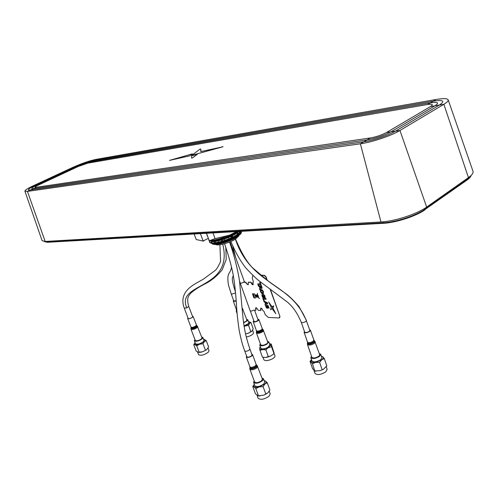<?xml version="1.0" encoding="UTF-8"?>
<svg xmlns="http://www.w3.org/2000/svg" width="498" height="498" viewBox="0 0 498 498"><rect width="100%" height="100%" fill="white"/><g stroke="black" fill="none" stroke-linecap="round" stroke-linejoin="round"><path stroke-width="0.75" d="M95.877 159.41C89.279 160.804 81.585 163.469 72.783 167.403L33.217 185.798C27.633 188.431 24.869 190.224 24.912 191.176L27.434 191.4L360.384 143.791C372.018 142.229 391.372 135.73 399.956 130.476L443.867 104.281C447.117 102.32 448.549 100.826 448.169 99.793C447.272 98.367 443.251 98.262 436.099 99.482L95.877 159.41L93.226 160.649L433.248 101.15C443.388 99.65 445.436 100.945 439.379 105.047L395.431 131.155C388.521 135.369 373.102 140.548 363.745 141.824L30.384 190.018C26.917 190.342 27.969 189.078 33.54 186.227L74.607 167.091L89.914 161.427L93.226 160.649L90.561 161.894L430.378 102.825C438.028 101.71 439.541 102.7 434.928 105.806L390.949 131.833C383.921 135.612 375.965 138.288 367.082 139.87L33.329 188.642C30.671 188.898 31.474 187.939 35.725 185.766L76.449 166.78L90.561 161.894L87.885 163.145L427.489 104.518C432.656 103.771 433.665 104.449 430.515 106.553L386.51 132.505C381.761 135.045 376.395 136.857 370.394 137.927L36.254 187.279C34.437 187.453 34.978 186.8 37.885 185.318L78.292 166.463L87.885 163.145M36.254 187.279L27.434 191.4L45.194 241.449L42.093 240.69L24.912 191.176M386.51 132.505L399.956 130.476L426.662 207.075L468.437 177.612L443.867 104.281L430.515 106.553M426.662 207.075C417.094 214.053 394.653 221.342 380.958 221.965L360.384 143.791L370.394 137.927M45.194 241.449L380.958 221.965M448.2 99.893L472.957 171.175C473.567 172.862 472.06 175.01 468.437 177.612M191.612 155.37L222.307 146.954L200.968 151.535L200.794 148.995L199.798 149.288L191.792 155.364L223.042 146.605M200.8 149.008L200.738 151.56M191.593 158.134L192.626 157.829L197.413 154.243M169.457 160.412L189.738 155.849L192.396 153.87M169.451 160.4L189.732 155.83L192.433 153.845L169.451 160.4M192.62 157.816L197.451 154.218L191.568 155.837L191.587 158.121L192.62 157.816M238.262 231.502L237.87 231.856C233.052 236.282 218.728 241.468 213.163 241.293L211.469 241.119M240.528 231.371L240.391 231.9M239.837 232.803L238.604 234.066C233.767 238.492 219.587 243.622 213.997 243.46L212.291 243.285M211.6 242.98L211.258 242.57L211.532 241.374M211.681 241.169L211.725 241.119C216.923 241.25 229.541 237.141 236.127 232.809L237.982 231.52M211.955 240.845L212.434 240.378M238.654 231.477C233.767 236.955 213.256 243.597 210.897 241.088M240.484 232.174C239.158 237.185 214.489 246.205 211.7 243.254M211.308 242.682L211.781 241.437M211.961 241.219L211.133 242.931M212.995 240.266L212.341 240.833L212.963 240.273M237.185 232.765L238.598 233.469M238.579 234.44L233.157 238.598M225.793 241.63C220.539 243.261 216.867 243.765 214.787 243.142M214.352 242.906L214.626 240.883M237.148 231.719L238.032 231.713M238.399 231.732L240.185 232.105M240.422 232.236L240.97 233.282M240.889 233.637L236.594 237.496C229.802 241.742 216.593 245.464 212.976 244.182L211.775 243.298M211.718 242.993L212.397 241.53M213.125 240.777L213.984 240.061M241.692 231.309L241.3 232.834C241.02 233.574 239.563 234.801 236.942 236.525C229.783 241.113 215.927 245.159 212.291 243.889L211.22 243.198M210.05 240.97L209.477 242.14M209.82 240.908L209.477 241.81M206.533 233.294L209.272 240.789L215.055 238.617L229.516 235.199L237.478 231.545L236.033 232.535C228.75 237.334 214.426 241.679 210.243 240.752M207.554 236.089L207.068 235.585M207.168 235.853L207.654 236.357M206.763 233.923L206.284 233.425M206.384 233.699L206.863 234.197M208.762 239.395L208.693 239.992M208.724 240.104L209.228 240.671M209.546 240.82L213.163 241.293M209.509 242.252L212.565 243.285C217.8 243.41 230.35 239.32 236.905 234.988L241.169 231.34M209.129 240.403L208.662 239.127M240.858 231.352L236.805 234.714C227.854 240.646 209.975 245.134 209.428 242.034L209.646 240.858M209.272 240.789L209.677 240.839C215.684 239.943 222.295 238.063 229.516 235.199L236.637 231.595M194.17 233.992L196.218 239.538L203.153 241.076L200.42 233.637M208.357 238.287L203.078 241.063M203.558 241.119L203.153 241.076M212.988 232.927L215.055 238.617M471.127 175.408C470.822 176.784 469.409 178.371 466.887 180.17L425.08 209.446C416.303 215.864 395.792 222.525 383.205 223.085L47.186 242.14L44.378 241.468L47.105 241.96L383.118 222.799L47.105 241.96L46.856 241.349M425.149 209.677C416.372 216.101 395.86 222.755 383.273 223.309L383.205 223.085C395.792 222.525 416.303 215.864 425.08 209.446L424.999 209.16C416.216 215.572 395.705 222.239 383.118 222.799C395.705 222.239 416.216 215.572 424.999 209.16L466.744 179.672L470.604 175.9L466.825 179.946L470.959 175.57L466.887 180.17M383.273 223.309L47.248 242.289L44.334 241.468L47.186 242.14L383.205 223.085L382.819 221.828M47.248 242.289L44.384 241.58M260.579 275.257L264.363 275.251L260.659 275.326L264.257 275.319L265.857 276.757L267.115 280.337L265.963 276.689L267.289 280.461M270.003 288.921L279.951 316.473L279.658 317.768M270.346 289.157L279.951 316.473M252.897 282.347L253.252 282.229M248.253 282.316L250.83 282.185L253.14 284.707M251.608 282.895L251.807 283.804L253.096 284.756M248.521 282.173L250.731 282.254L251.702 283.872C252.648 285.142 253.14 285.149 253.183 283.885L252.853 282.36M250.83 282.185L251.403 283.032M243.783 282.148L245.807 282.161L246.771 283.767L248.241 284.844L246.672 283.835L248.228 284.85L248.315 282.31L250.625 282.322M246.877 283.698L248.284 284.8M243.678 282.217L245.807 282.161M255.86 307.72L256.009 309.519L255.63 310.254L253.65 310.179C251.969 311.051 250.805 311.262 250.164 310.808L240.136 282.777M255.804 307.745L255.904 309.588M260.896 308.038L260.952 310.31M255.816 308.623L255.904 310.111M264.363 275.251L265.963 276.689M260.161 283.916L259.701 282.584L260.143 282.26L261.649 286.512L260.964 286.163L260.498 284.837L258.045 284.819L257.721 283.904L260.161 283.922L259.688 282.59L260.143 282.26M279.745 316.616L279.135 317.967L268.291 317.45L265.173 314.587L264.089 311.549L262.533 310.123L262.141 309.015C261.201 307.752 260.709 307.733 260.659 308.959L260.672 310.453L258.35 310.366L257.285 308.828C256.221 307.397 255.661 307.372 255.611 308.766M260.74 275.394L264.152 275.388L265.751 276.826L266.94 280.206M268.627 301.975L271.279 307.341L270.563 309.725L272.941 308.081L268.621 301.975L271.292 307.334L270.57 309.719L272.923 308.175M262.278 294.243L261.88 295.214L262.241 296.565L263.081 297.711L264.314 297.736L263.778 296.21L263.243 296.198L263.498 296.914M263.243 296.198L263.498 296.926L262.851 296.659L262.658 295.221L263.803 295.227L265.191 297.748M262.763 295.109L264.127 295.544L265.185 297.76L264.731 295.476L263.062 294.125L262.272 294.25L261.892 294.903L262.907 297.63L264.32 297.748M252.474 293.801L253.245 293.82L254.708 297.916L253.936 297.891L252.474 293.801L253.949 297.885L254.708 297.904M273.19 308.561L272.443 309.071L275.768 313.734L273.19 308.561M261.649 286.512L260.958 286.169L260.491 284.844L258.032 284.825L257.709 283.904M264.98 304.378L265.502 304.048L264.855 302.218L264.083 301.85L263.747 300.916L267.401 302.765L267.725 303.668L265.316 305.33L264.98 304.378M263.542 300.331L264.226 300.68L263.703 299.205L266.169 299.267L265.839 298.352L262.813 298.277L263.542 300.331M267.743 307.839L267.75 306.146L268.497 307.92L269.082 308.125L268.136 305.654L266.99 305.436L266.884 307.434L266.181 305.529L265.621 305.847L266.523 307.926L267.426 308.299L267.743 307.839M272.263 306.581L273.085 307.758L273.738 305.853L272.263 306.581M259.439 288.784L259.962 288.442L259.309 286.599L258.537 286.238L258.201 285.292L261.861 287.103L262.178 288.012L259.782 289.749L259.439 288.784M260.267 290.882L260.765 289.618L262.234 289.917L263.448 291.591L263.349 293.503L261.674 293.341L260.267 290.882M257.609 293.353L257.018 294.941L257.466 294.716L257.902 295.14L258.456 296.528L258.095 297.25L259.57 298.557L257.709 297.076L256.171 296.852L255.536 298.072L255.953 297.125L254.852 295.239L255.574 295.102L253.986 293.602L255.661 295.084L256.918 294.947L257.609 293.353L256.918 294.947M252.947 282.341L253.339 281.358L252.231 278.251L252.903 275.487M243.584 282.31L245.595 282.298L246.672 283.835M259.956 286.892L260.392 288.161L261.326 287.545L259.956 286.892M261.326 287.545L259.944 286.898M259.962 288.442L259.321 286.587L258.549 286.232L258.219 285.298M259.794 289.743L259.452 288.778M272.275 306.575L273.085 307.745M267.663 306.158L269.032 308.181M267.096 305.33L267.009 307.397M265.627 305.84L266.362 307.72L267.569 308.237M265.496 302.523L265.932 303.78L266.872 303.189L265.496 302.523L266.878 303.182M265.502 304.048L264.861 302.211L264.089 301.844L263.766 300.923M265.328 305.324L264.986 304.371M262.826 298.277L263.554 300.325L264.226 300.668M263.716 299.205L266.162 299.261M261.213 292.027L262.253 292.824L262.981 292.326L262.552 291.031L261.655 290.44L260.971 290.776L261.213 292.027M255.088 295.252L256.084 296.733L256.489 295.912L255.076 295.252L255.686 295.183L256.495 295.905L256.134 296.733M255.935 296.665L255.511 296.652L255.935 296.665M258.331 296.522L257.709 295.376L258.331 296.522M258.313 296.428L258.089 295.812L258.313 296.428M256.557 295.974L256.215 296.752L257.671 296.97L256.57 295.968L257.665 296.957M255.773 295.171L256.526 295.837L256.868 295.053L255.773 295.171M257.261 296.497L257.186 295.744L257.36 296.584M256.974 295.046L257.491 294.984L258.225 297.045L257.485 294.99L256.968 295.046L256.588 295.912L257.273 296.515L256.993 295.744M255.611 298.128L255.96 297.119L254.864 295.239M256.177 296.852L257.715 297.069L259.564 298.551M258.064 297.119L258.518 297.443M255.567 295.096L253.992 293.608M257.485 296.584L258.219 297.051M272.456 309.065L275.768 313.728M261.17 290.521L262.564 291.025L263.006 292.121L262.763 292.731M263.156 293.639L261.992 293.527L260.865 292.444L260.267 290.527L260.765 289.618M244.213 281.314L243.734 282.217C242.009 283.119 240.808 283.374 240.123 282.97M309.937 331.201L310.41 330.205L309.644 329.757L310.428 330.274L309.937 331.201C306.158 333.206 304.334 333.305 304.452 331.506L304.129 332.347C305.473 333.193 307.409 332.807 309.937 331.201M315.278 341.833L314.692 343.097C311.555 345.126 309.14 345.593 307.453 344.492L311.891 357.334C313.591 358.485 316 358.037 319.112 355.983L319.685 354.688L314.655 340.937M243.553 322.542L246.273 321.185L246.908 320.09L242.414 308.374M233.581 300.431L233.288 301.066L236.214 300.923C233.805 301.614 232.927 301.452 233.581 300.431M197.706 326.564L197.283 327.485C194.594 329.315 192.496 329.875 190.983 329.172L195.291 340.439C196.81 341.186 198.907 340.632 201.578 338.783L201.989 337.837L197.183 325.854M187.964 317.83L187.678 318.49C188.879 319.025 190.56 318.571 192.726 317.126L193.075 316.404L192.427 316.118L192.726 317.126C189.477 318.975 187.889 319.212 187.964 317.83M257.715 366.298L256.825 367.904C253.687 369.833 251.378 370.263 249.903 369.199L254.634 382.053C256.121 383.167 258.418 382.757 261.537 380.808L262.409 379.165L257.074 365.408M246.616 356.138L246.311 357.004C247.481 357.825 249.33 357.471 251.857 355.939L252.586 354.676L251.801 354.234C252.86 354.47 252.878 355.037 251.857 355.939C248.116 357.863 246.367 357.931 246.616 356.138M253.949 321.086C254.273 321.982 255.555 321.808 257.815 320.55L257.976 319.635M253.793 320.656L253.183 321.664C254.335 322.337 256.072 321.957 258.4 320.525L258.929 319.585L257.821 319.206M263.591 330.323L262.944 331.531C260.049 333.33 257.883 333.797 256.439 332.913L260.734 344.803C262.185 345.724 264.351 345.276 267.221 343.452L267.856 342.219L263.031 329.539M219.456 238.673L219.014 239.395L219.767 238.592L220.029 239.32L223.826 237.54L220.023 239.308M218.89 242.962L217.483 243.398L218.89 242.962M215.373 239.743L215.142 240.515M217.807 239.974L219.014 239.395M230.667 236.587C230.443 237.104 231.103 237.16 232.659 236.755L230.53 236.656M232.392 234.602L232.062 234.135M235.174 232.703L235.946 232.591M233.686 237.895L233.257 237.87M218.989 239.681L221.012 239.115M221.61 239.737L221.187 240.036M221.728 241.325L221.274 240.142M221.99 242.04L222.208 242.644M219.55 243.173L219.867 243.024M218.784 240.03L217.975 240.447L218.597 242.159M218.69 242.426L218.84 242.837M225.015 240.565L229.049 239.015L225.015 240.565M230.786 239.694L233.195 238.579M228.053 236.32L228.974 236.208M222.731 239.843L223.141 239.563L222.731 239.843M227.96 236.052L230.095 235.442L227.96 236.052M238.81 235.99L235.268 239.258C229.478 242.887 218.118 245.944 215.684 244.549L215.422 244.406C217.333 246.118 229.236 243.049 235.268 239.258L238.81 235.99M215.354 242.781L215.646 242.408L215.354 242.781M233.438 239.202L221.61 243.46M213.984 242.028L214.632 241.225M236.886 232.989L238.399 233.238M306.426 320.837L305.834 321.471C303.724 322.654 302.199 322.922 301.265 322.262L304.683 332.16C305.623 332.845 307.142 332.589 309.246 331.394L309.862 330.392L306.426 320.837C290.975 282.105 251.309 286.057 235.38 239.189M237.484 234.608L237.832 234.695M246.865 356.798C247.749 357.464 249.23 357.203 251.309 356.014L252.038 354.881L249.89 348.998L249.156 350.125C247.07 351.308 245.589 351.576 244.705 350.922L244.686 350.866M231.29 294.106L233.749 300.898L236.201 300.761M223.141 239.563L222.32 240.067M274.006 353.468L272.916 354.601L274.006 353.468L274.006 352.74L271.205 344.062L271.149 344.747L265.882 349.901L268.291 356.593L265.59 357.502L262.496 357.141M269.474 343.707L271.149 344.747L271.528 346.726L260 350.418L259.657 348.426L260.423 346.963L259.701 347.722L259.657 348.426L260.516 349.322L265.882 349.901M262.415 357.078L260 350.418M270.769 355.977L266.617 357.365M272.916 354.601L270.414 356.145L268.291 356.593M273.919 353.406L271.528 346.726M269.468 343.682L271.173 344.05M274.043 353.219L274.952 355.759C275.182 356.668 274.342 357.689 272.418 358.834C268.167 360.845 265.328 361.156 263.89 359.768L263.006 357.321M267.501 341.223L268.82 341.877L266.723 344.33C263.243 345.954 260.927 346.235 259.769 345.151L260.367 343.782M259.769 345.151L260.884 348.233C262.041 349.322 264.357 349.054 267.837 347.423L269.922 344.965L268.82 341.877M321.372 356.188L322.853 356.78L324.341 358.641L326.8 365.843L323.526 369.236L320.164 370.661L314.929 370.973L315.807 371.184M324.341 358.641L315.776 362.345L312.825 362.544L310.995 361.884L311.468 359.519M315.39 371.178L314.798 371.085L312.439 363.764L310.995 361.884L310.055 361.455L311.462 359.494M314.798 371.085L312.539 368.607L310.055 361.455M315.744 371.178L315.053 371.047M321.359 356.145L322.853 356.78C323.582 357.558 323.214 358.554 321.739 359.774L319.623 362.363L322.106 369.591M326.271 366.833L327.13 369.348L325.767 371.869C320.899 374.764 317.319 375.287 315.035 373.438L315.022 373.4M323.482 369.261L320.04 370.699M319.28 353.505L320.737 354.333L319.591 356.338C315.601 358.672 312.682 359.12 310.839 357.695L311.474 356.132M310.839 357.695L311.991 361.019C313.84 362.463 316.753 362.021 320.743 359.68L321.876 357.664L320.737 354.333M319.623 362.363L315.776 362.345L312.439 363.764M264.114 380.572L265.422 381.032C266.368 381.711 266.2 382.694 264.917 383.977L259.197 386.909L256.121 387.338L253.625 386.448L253.55 385.346L254.248 384.257M264.133 380.621L265.422 381.032L267.252 382.744L269.866 389.946L268.08 392.642L263.822 395.132L258.481 395.817L255.823 388.596L254.036 386.853L252.785 386.566L254.248 384.251M258.244 395.96L255.43 393.737L252.785 386.566M267.252 382.744L264.917 383.977L263.106 386.672L265.751 393.912M269.275 391.235L270.196 393.769L269.206 396.091C264.407 399.396 260.715 400.118 258.132 398.263L258.113 398.219M266.86 393.613L263.703 395.175M260.074 395.978L259.309 395.997M263.106 386.672L259.197 386.909L255.823 388.596M261.973 377.97L263.461 378.779L262.627 380.621C258.686 383.273 255.673 383.883 253.588 382.452L254.185 380.839M254.802 385.751L254.814 385.782C256.9 387.232 259.912 386.629 263.847 383.97L264.675 382.115L263.473 378.81M202.941 351.638L206.546 349.777L208.625 346.963L206.234 340.644L203.589 339.331L204.485 339.48C205.406 339.86 205.375 340.557 204.379 341.572L199.623 344.174L196.928 344.778L194.556 344.379L194.376 343.701L195.079 342.612L193.759 344.734L194.998 344.647L196.729 345.836L199.15 352.167L198.746 352.416L196.175 351.028L193.759 344.734M203.184 351.544L206.533 349.789L202.524 351.781L199.15 352.167M202.524 351.781L198.746 352.416M206.234 340.644L204.379 341.572L203.003 343.782L205.413 350.125M208.071 348.208L208.986 350.629L208.295 352.204C204.149 355.099 200.912 355.921 198.59 354.682L197.6 352.098M203.003 343.782L199.623 344.174L196.729 345.836M201.659 336.972L202.898 337.488L202.313 338.746C198.907 341.062 196.262 341.746 194.388 340.794L194.955 339.555M194.388 340.794L195.502 343.72C197.389 344.678 200.028 344 203.427 341.678L204.006 340.414L202.898 337.488M250.942 322.567L249.535 323.376L249.847 322.113L248.446 321.565L250.942 322.567L253.177 328.73L252.225 330.797L248.44 333.193L245.514 333.915M248.01 333.355L247.556 333.511M252.642 330.199L253.526 332.633L253.171 333.772C251.608 335.366 249.293 336.443 246.23 336.99M251.527 331.475L248.396 333.206M248.57 325.437L245.302 325.922L249.535 323.376L248.57 325.437L250.818 331.637M246.603 319.243L247.792 319.766L247.494 320.675L243.59 322.866M244.032 325.91L248.527 323.538L248.826 322.629L247.792 319.766M244.113 326.42L245.302 325.922L244.095 326.308M436.099 99.482L427.489 104.518M72.783 167.403L74.071 167.34M33.217 185.798L34.48 185.773M34.985 185.536L36.273 185.499M74.607 167.091L75.908 167.029M76.449 166.78L77.756 166.712M36.765 185.262L38.072 185.225M424.757 208.338L424.999 209.16M466.545 178.944L466.744 179.672M313.79 340.053L313.323 341.062C310.808 342.686 308.878 343.06 307.527 342.182L307.571 342.605C308.436 344 310.497 343.726 313.752 341.79L314.001 340.414L310.422 330.236M307.546 342.699L307.409 343.271C308.368 344.821 310.652 344.523 314.263 342.369L314.537 340.844L314.114 340.508M237.123 313.609L236.345 311.48L236.98 311.841M236.394 310.005L236.289 310.54L236.93 311.138M242.289 310.123L242.912 309.071M242.221 309.233L242.134 308.156M236.83 309.768L236.363 309.488L236.88 310.472M191.014 327.647L190.908 328.194C191.886 329.234 193.878 328.786 196.884 326.862L197.108 325.798L196.691 325.48M196.355 325.032L196.013 325.767C193.859 327.23 192.178 327.678 190.971 327.118L191.027 327.591C191.904 328.518 193.703 328.12 196.411 326.383L196.617 325.424L193.087 316.429M249.965 367.368L249.84 367.947C250.606 369.479 252.791 369.217 256.395 367.163L256.949 365.308L256.52 364.984M252.592 354.7L256.184 364.536L255.468 365.818C252.953 367.362 251.11 367.705 249.934 366.858L249.984 367.275C250.675 368.651 252.648 368.414 255.897 366.559L256.196 364.561M256.501 331.282L256.383 331.842C257.223 333.087 259.277 332.764 262.546 330.859L262.938 329.464L262.521 329.141M262.197 328.692L261.674 329.651C259.358 331.095 257.622 331.463 256.47 330.765L256.52 331.214C257.279 332.334 259.128 332.042 262.073 330.323L262.434 329.066L258.929 319.585M235.467 232.883L231.993 234.483M232.006 234.209L231.993 234.801M234.882 234.334L236.824 233.039L237.316 234.384M221.355 240.285L221.791 239.986M221.915 239.339L221.392 239.301M249.878 348.967L249.89 348.998C245.246 335.173 243.883 326.831 242.657 314.419L239.575 281.6C238.878 275.718 235.237 257.864 229.51 242.053M235.573 292.936L231.352 294.268L228.532 285.267C227.449 279.123 227.698 275.027 229.279 272.991C230.699 270.731 231.421 268.671 231.458 266.81M225.799 247.251L226.248 259.302L222.239 269.735C216.879 276.29 210.822 281.165 204.08 284.358C198.988 287.016 194.693 289.805 191.201 292.724C187.752 296.528 186.638 298.75 188.73 306.394L186.825 307.895C175.29 282.092 234.135 290.247 222.743 244.188M186.825 307.895L184.26 308.119C177.537 289.774 197.127 283.343 203.651 278.942L215.348 270.339C216.779 269.045 218.522 266.106 220.57 261.518L219.917 244.711M212.976 244.182L212.291 243.889M240.602 234.178L241.3 232.834M238.206 231.508L237.87 231.856M239.606 233.002L238.604 234.066M212.565 243.285L213.997 243.46M244.344 281.445L244.593 282.154M258.163 320.158L254.59 310.217M244.331 281.638L230.039 241.835M228.924 238.747L228.501 237.558M228.14 236.562L227.885 235.84M254.142 321.608L250.295 310.951M240.254 283.101L239.476 280.94M224.828 240.322L224.405 239.14M224.305 238.866L224.137 238.405M224.038 238.131L223.751 237.328M307.527 342.182L304.135 332.359M307.453 344.492L307.384 343.371M236.345 311.48L236.276 310.596M236.363 309.488L233.288 301.066M190.983 329.172L190.896 328.263M190.971 327.118L187.678 318.502M249.903 369.199L249.815 368.053M249.934 366.858L246.317 357.01M256.439 332.913L256.364 331.917M256.47 330.765L253.183 321.664M215.292 241.43L215.765 242.719M229.945 235.025L230.176 235.672M237.608 235.205L237.733 235.554M232.311 235.778L232.747 236.998M232.846 237.272L232.996 237.689M222.245 239.849L222.668 241.032M222.768 241.306L222.93 241.76M223.029 242.028L223.166 242.401M301.265 322.262C296.391 310.852 291.84 306.195 287.906 302.473L259.713 281.351C256.974 279.353 252.38 274.933 245.919 268.08C240.391 261.089 235.373 252.225 230.867 241.486M235.535 239.09C241.505 253.09 247.276 262.739 252.853 268.036L269.101 281.768L286.045 293.795C289.263 296.154 293.571 300.375 298.956 306.451L306.463 320.488M224.567 243.721C229.429 258.182 232.435 269.399 233.587 277.374C234.458 282.111 235.797 293.938 236.394 303.519C236.768 311.387 237.695 320.332 239.183 330.355C240.771 338.584 242.613 345.438 244.705 350.922L246.865 356.805M232.883 246.547L235.703 257.609M233.269 275.556C232.672 278.345 230.618 276.695 235.504 292.158M188.73 306.394L192.788 317.064M184.254 308.119L188.325 318.776M262.938 357.303L262.452 357.116M270.414 356.145L266.735 357.34M314.033 370.556L315.035 373.438M323.526 369.236L320.202 370.649M257.074 395.387L258.132 398.263M266.947 393.557L263.859 395.113M253.588 382.452L254.814 385.782M201.777 351.999L199.698 352.385M251.583 331.431L248.645 333.106"/></g></svg>
